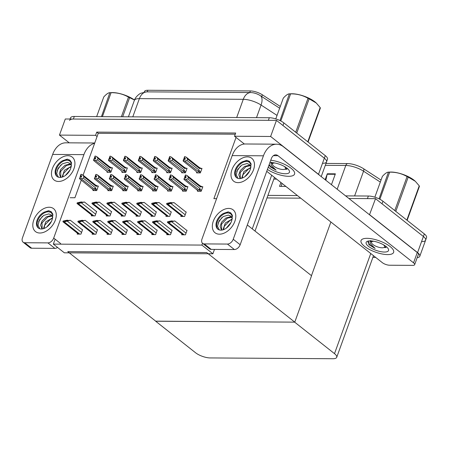 <?xml version="1.0" encoding="UTF-8"?>
<svg xmlns="http://www.w3.org/2000/svg" width="449" height="449" viewBox="0 0 449 449"><rect width="100%" height="100%" fill="white"/><g stroke="black" fill="none" stroke-linecap="round" stroke-linejoin="round"><path stroke-width="0.67" d="M216.598 198.671L213.881 198.654L236.045 137.439L234.524 136.243L235.691 133.022L96.731 132.113L95.564 135.334L97.085 136.535L83.082 175.211M244.374 144.028L236.045 137.439M81.303 180.128L74.921 197.751L70.128 197.717M69.258 142.838L59.464 135.098L65.296 118.991L276.461 120.366L324.341 158.211A10.944 3.76 19.9 0 1 326.552 161.887A10.944 3.76 19.9 0 1 322.764 163.296M276.657 179.14L273.817 179.123M234.524 136.243L270.629 136.479L318.509 174.319A10.944 3.76 19.9 0 1 319.722 175.424M270.629 136.479L276.461 120.366M59.464 135.098L95.564 135.334M144.224 92.112L144.432 91.534A9.85 3.384 19.9 0 1 147.844 90.266L250.357 90.934A9.85 3.384 19.9 0 1 262.351 94.801L280.288 106.447M235.265 134.206L98.252 133.314L97.085 136.535M98.252 133.314L96.731 132.113M93.19 189.876L92.949 190.55L96.72 190.572L98.353 186.066L97.663 186.06M108.119 189.978L107.872 190.645L111.644 190.673L113.277 186.161L112.587 186.155M137.966 190.174L137.725 190.842L141.497 190.864L143.13 186.357L142.44 186.352M152.89 190.269L152.649 190.937L156.42 190.965L158.054 186.453L157.363 186.447M167.819 190.365L167.572 191.038L171.344 191.061L172.977 186.548L172.287 186.548M182.743 190.466L182.502 191.134L186.273 191.156L187.907 186.649L187.216 186.644M123.043 190.073L122.802 190.746L126.573 190.769L128.206 186.256L127.516 186.256M122.268 233.536L121.954 234.4L125.726 234.429L127.359 229.916L126.96 229.91M137.198 233.632L136.883 234.501L140.655 234.524L142.288 230.011L141.884 230.011M152.121 233.727L151.807 234.597L155.578 234.619L157.212 230.113L156.813 230.107M167.045 233.828L166.731 234.692L170.502 234.72L172.135 230.208L171.737 230.202M107.345 233.435L107.03 234.305L110.802 234.327L112.435 229.821L112.037 229.815M92.421 233.34L92.107 234.204L95.878 234.232L97.512 229.72L97.113 229.72M77.497 233.244L77.183 234.109L80.955 234.131L82.588 229.624L82.184 229.619M181.968 233.923L181.654 234.793L185.426 234.816L187.059 230.303L186.661 230.303M197.667 190.561L197.425 191.229L201.197 191.257L202.83 186.745L202.14 186.739M107.277 171.63L107.036 172.298L110.808 172.321L112.441 167.814L111.75 167.808M122.207 171.726L121.96 172.394L125.731 172.422L127.364 167.909L126.674 167.904M152.054 171.922L151.813 172.59L155.584 172.612L157.217 168.106L156.527 168.1M166.977 172.018L166.736 172.685L170.508 172.713L172.141 168.201L171.451 168.195M181.907 172.113L181.66 172.786L185.431 172.809L187.065 168.296L186.374 168.296M137.13 171.821L136.889 172.495L140.66 172.517L142.294 168.005L141.603 168.005M121.432 215.183L121.118 216.053L124.889 216.076L126.523 211.569L126.124 211.563M106.508 215.088L106.194 215.952L109.966 215.98L111.599 211.468L111.2 211.468M91.579 214.992L91.27 215.857L95.042 215.885L96.67 211.372L96.271 211.367M181.132 215.576L180.818 216.44L184.59 216.469L186.223 211.956L185.824 211.956M166.209 215.475L165.894 216.345L169.666 216.367L171.299 211.861L170.901 211.855M151.279 215.38L150.971 216.25L154.742 216.272L156.37 211.76L155.971 211.76M136.356 215.284L136.041 216.149L139.813 216.177L141.446 211.664L141.048 211.659M196.83 172.214L196.589 172.882L200.361 172.904L201.994 168.397L201.304 168.392M53.336 244.11L64.342 252.809L212.893 253.78L201.882 245.081L53.336 244.11L55.115 239.199M201.882 245.081L202.533 243.291M212.893 253.78L214.47 249.408M247.32 224.971L311.567 275.748L294.769 322.141L155.809 321.237L67.754 251.642L206.714 252.551L294.769 322.141M369.499 214.768L375.521 198.66L423.407 236.5A10.944 3.76 19.9 0 1 425.618 240.176A10.944 3.76 19.9 0 1 421.824 241.584M369.69 214.768L417.576 252.613A10.944 3.76 19.9 0 1 419.787 256.284A10.944 3.76 19.9 0 1 417.2 257.636M267.003 197.947L300.729 198.172L267.003 197.947M345.601 195.876L368.371 196.028L367.439 198.604L348.901 198.486L375.521 198.66M155.674 321.237L195.545 352.74A10.944 3.76 -160.1 0 0 210.126 357.932L332.922 358.734A10.944 3.76 -160.1 0 0 336.716 357.32A10.944 3.76 -160.1 0 0 334.505 353.649L294.634 322.141L155.708 321.153M311.46 275.664L330.885 222.002M375.718 257.434L372.878 257.412M70.106 119.019L70.521 117.874A10.944 3.76 19.9 0 1 74.315 116.465L269.31 117.739A10.944 3.76 19.9 0 1 283.891 122.925L282.96 125.507L324.341 158.211A10.944 3.76 19.9 0 1 326.552 161.887L321.22 176.609M69.589 120.455A10.944 3.76 19.9 0 1 73.378 119.041L268.379 120.315L269.31 117.739M279.654 108.203L260.774 95.929C257.457 93.779 254.033 92.651 250.508 92.545L146.599 91.865L140.868 93.235C139.936 93.403 135.306 96.81 134.324 100.509L128.42 116.819M283.891 122.925L325.278 155.635A10.944 3.76 19.9 0 1 327.484 159.305L326.552 161.887M368.371 196.028A10.944 3.76 19.9 0 1 382.952 201.219L382.02 203.795L423.407 236.5A10.944 3.76 19.9 0 1 425.618 240.176L419.787 256.284M325.991 163.43L347.582 163.576A13.133 4.512 19.9 0 1 363.583 168.729L381.044 180.071M382.952 201.219L424.339 233.923A10.944 3.76 19.9 0 1 426.55 237.594L425.618 240.176M267.935 195.371L297.434 195.562M325.149 179.718L327.304 173.774L335.386 173.83L331.452 184.696M285.867 186.425L279.531 186.38L280.928 182.518M281.293 186.391L281.972 183.344M325.828 180.251L327.164 174.246A2.919 1.97 -89.6 0 1 327.304 173.774M186.997 160.523L184.876 161.056L183.181 160.484L183.647 159.193L184.921 159.603L185.386 158.317L184.337 157.908L184.803 156.617L186.273 157.189L187.53 159.041L186.997 160.523L199.12 170.109L199.367 171.007L198.531 171.597L200.187 172.904M184.337 157.908L184.803 156.617M201.837 168.818L199.227 167.426L186.273 157.189M201.264 168.364L199.653 168.628L187.53 159.041M195.921 171.136L183.153 161.045L183.181 160.484M184.876 161.056L198.531 171.597M185.229 158.744L184.112 157.908L184.724 156.684M185.1 159.103L184.09 158.306L183.77 159.193M199.653 168.628A2.481 1.622 -51.7 0 0 199.227 167.426M183.4 160.484L183.871 159.193M199.12 170.109A2.481 1.622 128.3 0 1 197.824 171.293M184.112 157.908L184.09 158.306M185.257 158.677L184.281 157.908M184.64 156.617L184.169 157.908M185.476 174.964L184.954 176.255L185.56 175.031M186.071 177.091L185.01 176.255M184.707 177.546L184.017 178.831L184.707 177.546L185.757 177.956L186.223 176.665L185.117 176.255L185.583 174.964L187.11 175.542L188.367 177.394L187.834 178.87L199.957 188.457A2.481 1.622 128.3 0 1 198.666 189.641L201.023 191.257M185.173 176.255L185.639 174.964M185.117 176.255L186.094 177.024M184.954 176.255L184.612 177.546M185.937 177.45L184.932 176.659M198.654 191.24L196.757 189.489M196.999 189.933L183.989 179.398L184.017 178.831M199.957 188.457L200.203 189.355L199.367 189.944M187.834 178.87L185.712 179.409L198.666 189.641M184.242 178.831L185.712 179.409M187.11 175.542L200.063 185.779A2.481 1.622 128.3 0 1 200.495 186.975L188.367 177.394M200.063 185.779L202.101 186.711L200.495 186.975M202.101 186.711L202.679 187.166M172.068 160.428L169.952 160.961L168.257 160.383L168.723 159.098L169.991 159.507L170.463 158.216L169.408 157.807L169.879 156.521L171.35 157.094L172.607 158.946L172.068 160.428L184.197 170.008L184.444 170.912L183.607 171.501L185.263 172.809M169.408 157.807L169.879 156.521M186.913 168.717L184.303 167.331L171.35 157.094M186.335 168.263L184.73 168.527L172.607 158.946M181.244 171.569L168.223 160.95L168.257 160.383M169.952 160.961L183.607 171.501M170.306 158.643L169.189 157.807L169.795 156.583M170.177 159.008L169.166 158.211L168.846 159.098M184.73 168.527A2.481 1.622 -51.7 0 0 184.303 167.331M168.476 160.388L168.942 159.098M184.197 170.008A2.481 1.622 128.3 0 1 182.9 171.198M169.189 157.807L169.166 158.211M170.328 158.581L169.352 157.807M169.711 156.521L169.245 157.807M157.144 160.327L155.023 160.865L153.334 160.287L153.799 158.997L155.068 159.412L155.534 158.121L154.484 157.711L154.95 156.42L156.426 156.998L157.683 158.851L157.144 160.327L169.267 169.913L169.514 170.811L168.678 171.4L170.334 172.713M154.484 157.711L154.95 156.42M171.989 168.622L169.374 167.23L156.426 156.998M171.411 168.167L169.806 168.431L157.683 158.851M166.068 170.946L153.3 160.854L153.334 160.287M155.023 160.865L168.678 171.4M155.382 158.548L154.265 157.711L154.871 156.488M155.247 158.907L154.243 158.115L153.923 159.002M169.806 168.431A2.481 1.622 -51.7 0 0 169.374 167.23M153.552 160.287L154.018 159.002M169.267 169.913A2.481 1.622 128.3 0 1 167.977 171.097M154.265 157.711L154.243 158.115M155.405 158.48L154.428 157.711M154.787 156.42L154.321 157.711M142.221 160.231L140.099 160.764L138.404 160.192L138.87 158.901L140.144 159.311L140.61 158.026L139.56 157.616L140.026 156.325L141.497 156.897L142.754 158.75L142.221 160.231L154.344 169.812L154.591 170.715L153.754 171.305L155.41 172.612M139.56 157.616L140.026 156.325M157.066 168.527L154.45 167.135L141.497 156.897M156.488 168.066L154.883 168.336L142.754 158.75M151.145 170.844L138.376 160.753L138.404 160.192M140.099 160.764L153.754 171.305M140.458 158.452L139.342 157.61L139.948 156.392M140.324 158.811L139.319 158.014L138.994 158.901M154.883 168.336A2.481 1.622 -51.7 0 0 154.45 167.135M138.629 160.192L139.095 158.901M154.344 169.812A2.481 1.622 128.3 0 1 153.053 171.002M139.342 157.61L139.319 158.014M140.481 158.385L139.504 157.616M139.863 156.325L139.398 157.61M170.553 174.869L170.025 176.154L170.637 174.936M171.142 176.996L170.081 176.16M169.784 177.445L169.318 178.736L169.784 177.445L170.833 177.855L171.299 176.569L170.193 176.16L170.659 174.869L172.186 175.441L173.443 177.293L172.91 178.775L185.033 188.356A2.481 1.622 128.3 0 1 183.736 189.545L186.099 191.156M170.25 176.16L170.715 174.869M170.193 176.16L171.17 176.928M170.025 176.154L169.683 177.445M171.013 177.355L170.003 176.558M183.731 191.139L181.834 189.388M182.075 189.832L169.065 179.297L169.093 178.736M185.033 188.356L185.28 189.259L184.444 189.848M172.91 178.775L170.788 179.308L183.736 189.545M169.318 178.736L170.788 179.308M172.186 175.441L185.14 185.678A2.481 1.622 128.3 0 1 185.572 186.879L173.443 177.293M185.14 185.678L187.177 186.616L185.572 186.879M187.177 186.616L187.749 187.07M155.623 174.773L155.101 176.059L155.708 174.835M156.218 176.895L155.158 176.059M154.854 177.349L154.389 178.64L154.854 177.349L155.904 177.759L156.375 176.468L155.264 176.059L155.736 174.773L157.262 175.346L158.519 177.198L157.981 178.68L170.109 188.26A2.481 1.622 128.3 0 1 168.813 189.45L171.176 191.061M155.326 176.059L155.792 174.773M155.264 176.059L156.241 176.833M155.101 176.059L154.759 177.349M156.089 177.26L155.079 176.463M168.802 191.044L167.157 189.82M167.146 189.736L154.136 179.202L154.17 178.635M170.109 188.26L170.356 189.158L169.52 189.753M157.981 178.68L155.865 179.213L168.813 189.45M154.389 178.64L155.865 179.213M157.262 175.346L170.216 185.583A2.481 1.622 128.3 0 1 170.642 186.778L158.519 177.198M170.216 185.583L172.248 186.515L170.642 186.778M172.248 186.515L172.826 186.969M140.7 174.672L140.178 175.963L140.784 174.74M141.295 176.799L140.234 175.963M139.931 177.254L139.246 178.539L139.931 177.254L140.98 177.664L141.446 176.373L140.341 175.963L140.806 174.672L142.339 175.25L143.596 177.102L143.057 178.579L155.18 188.165A2.481 1.622 128.3 0 1 153.889 189.349L156.252 190.965M140.397 175.963L140.863 174.672M140.341 175.963L141.317 176.732M140.178 175.963L139.835 177.248M141.166 177.159L140.155 176.362M153.878 190.948L151.981 189.197M152.222 189.641L139.212 179.106L139.246 178.539M155.18 188.165L155.427 189.063L154.591 189.652M143.057 178.579L140.935 179.117L153.889 189.349M139.465 178.539L140.935 179.117M142.339 175.25L155.287 185.482A2.481 1.622 128.3 0 1 155.719 186.683L143.596 177.102M155.287 185.482L157.324 186.419L155.719 186.683M157.324 186.419L157.902 186.874M125.776 174.577L125.254 175.862L125.86 174.644M126.371 176.704L125.31 175.862M125.007 177.153L124.541 178.444L125.007 177.153L126.057 177.563L126.523 176.277L125.417 175.868L125.883 174.577L127.409 175.149L128.667 177.001L128.133 178.483L140.256 188.064A2.481 1.622 128.3 0 1 138.965 189.254L141.323 190.864M125.473 175.868L125.939 174.577M125.417 175.868L126.394 176.637M125.254 175.862L124.906 177.153M126.236 177.063L125.232 176.266M138.954 190.847L137.057 189.096M137.299 189.54L124.289 179.005L124.317 178.444M140.256 188.064L140.503 188.967L139.667 189.557M128.133 178.483L126.012 179.016L138.965 189.254M124.541 178.444L126.012 179.016M127.409 175.149L140.363 185.386A2.481 1.622 128.3 0 1 140.795 186.588L128.667 177.001M140.363 185.386L142.4 186.318L140.795 186.588M142.4 186.318L142.978 186.778M173.982 202.594L168.397 203.285L171.557 202.578L170.48 202.572L166.781 203.391L168.729 203.408L168.493 204.059L173.982 202.594L186.133 212.197M182.243 216.452L166.545 204.048A1.824 1.19 -51.7 0 0 167.062 204.2L167.87 204.205A1.824 1.19 -51.7 0 0 168.493 204.059M168.397 203.285L168.998 203.251M166.781 203.391L166.545 204.048M168.729 203.408L171.002 203.139M174.818 220.942L169.234 221.632L172.394 220.93L171.316 220.919L167.623 221.744L169.57 221.755L169.329 222.407L174.818 220.942L186.975 230.55M183.08 234.799L167.382 222.395A1.824 1.19 -51.7 0 0 167.898 222.552L168.706 222.558A1.824 1.19 -51.7 0 0 169.329 222.407M169.234 221.632L169.834 221.598M167.623 221.744L167.382 222.395M169.57 221.755L171.838 221.486M39.871 233.02A14.593 9.536 128.3 0 1 33.759 220.061A14.593 9.536 128.3 0 1 49.205 207.242A14.593 9.536 128.3 0 1 55.564 219.46A14.593 9.536 128.3 0 1 46.432 231.011A14.593 9.536 128.3 0 1 39.871 233.02A14.593 9.536 128.3 0 1 35.488 231.583A14.593 9.536 128.3 0 1 35.145 217.052A14.593 9.536 128.3 0 1 49.205 207.242A14.593 9.536 128.3 0 1 53.588 208.678A14.593 9.536 128.3 0 1 53.925 223.209A14.593 9.536 128.3 0 1 39.871 233.02M58.533 181.469A14.593 9.536 128.3 0 1 52.421 168.51A14.593 9.536 128.3 0 1 67.861 155.691A14.593 9.536 128.3 0 1 74.225 167.909A14.593 9.536 128.3 0 1 65.094 179.465A14.593 9.536 128.3 0 1 58.533 181.469A14.593 9.536 128.3 0 1 54.149 180.032A14.593 9.536 128.3 0 1 53.807 165.501A14.593 9.536 128.3 0 1 67.861 155.691A14.593 9.536 128.3 0 1 72.25 157.128A14.593 9.536 128.3 0 1 72.586 171.658A14.593 9.536 128.3 0 1 58.533 181.469M94.632 143.298A21.894 14.766 90.4 0 0 83.907 154.636L52.656 154.434L22.45 237.88A5.472 3.575 -51.7 0 0 23.095 242.196A5.472 3.575 -51.7 0 0 24.74 242.735L31.677 248.218A5.472 3.575 128.3 0 1 30.032 247.68L23.095 242.196M57.562 247.455A5.472 3.575 128.3 0 1 54.845 248.37L47.908 242.887L24.74 242.735M47.908 242.887A5.472 3.575 -51.7 0 0 53.7 238.082L60.632 243.56M83.907 154.636L53.7 238.082M54.845 248.37L31.677 248.218M52.656 154.434A21.894 14.766 -89.6 0 1 65.801 142.816L94.739 143.001M219.404 234.187A14.593 9.536 128.3 0 1 213.292 221.234A14.593 9.536 128.3 0 1 228.732 208.415A14.593 9.536 128.3 0 1 235.096 220.633A14.593 9.536 128.3 0 1 225.965 232.184A14.593 9.536 128.3 0 1 219.404 234.187A14.593 9.536 128.3 0 1 215.02 232.75A14.593 9.536 128.3 0 1 214.678 218.225A14.593 9.536 128.3 0 1 228.732 208.415A14.593 9.536 128.3 0 1 233.121 209.851A14.593 9.536 128.3 0 1 233.458 224.382A14.593 9.536 128.3 0 1 219.404 234.187M238.065 182.642A14.593 9.536 128.3 0 1 231.953 169.683A14.593 9.536 128.3 0 1 247.393 156.864A14.593 9.536 128.3 0 1 253.758 169.082A14.593 9.536 128.3 0 1 244.626 180.633A14.593 9.536 128.3 0 1 238.065 182.642A14.593 9.536 128.3 0 1 233.682 181.205A14.593 9.536 128.3 0 1 233.34 166.674A14.593 9.536 128.3 0 1 247.393 156.864A14.593 9.536 128.3 0 1 251.777 158.301A14.593 9.536 128.3 0 1 252.119 172.831A14.593 9.536 128.3 0 1 238.065 182.642M390.13 246.546A17.331 5.955 -160.1 0 0 372.85 239.008A17.331 5.955 -160.1 0 0 361.041 240.563A17.331 5.955 -160.1 0 0 364.537 246.383A17.331 5.955 -160.1 0 0 381.824 253.921A17.331 5.955 -160.1 0 0 393.633 252.36A17.331 5.955 -160.1 0 0 390.13 246.546A17.331 5.955 19.9 0 1 393.633 252.36A17.331 5.955 19.9 0 1 381.824 253.921A17.331 5.955 19.9 0 1 364.537 246.383A17.331 5.955 19.9 0 1 361.041 240.563A17.331 5.955 19.9 0 1 372.85 239.008A17.331 5.955 19.9 0 1 390.13 246.546M291.07 168.257A17.331 5.955 -160.1 0 0 270.758 160.22A17.331 5.955 19.9 0 1 291.07 168.257A17.331 5.955 19.9 0 1 294.566 174.072A17.331 5.955 -160.1 0 0 291.07 168.257M414.651 264.669A5.472 1.88 -160.1 0 0 413.546 262.833L417.278 252.523A5.472 1.88 19.9 0 1 418.384 254.358L414.651 264.669A5.472 1.88 -160.1 0 1 412.754 265.376L389.586 265.224A5.472 1.88 -160.1 0 1 382.295 262.631L266.745 171.31M417.278 252.523L283.437 146.75A21.894 14.766 90.4 0 0 276.584 144.191A21.894 14.766 90.4 0 0 263.44 155.809L233.233 239.255L240.164 244.733L271.308 158.71A7.296 4.922 -89.6 0 1 275.686 154.838A7.296 4.922 -89.6 0 1 277.97 155.691L413.546 262.833M263.44 155.809L232.189 155.601L201.983 239.048A5.472 3.575 -51.7 0 0 202.628 243.369A5.472 3.575 -51.7 0 0 204.273 243.908L211.21 249.386A5.472 3.575 128.3 0 1 209.565 248.847L202.628 243.369M240.164 244.733A5.472 3.575 128.3 0 1 234.378 249.537L227.441 244.06L204.273 243.908M227.441 244.06A5.472 3.575 -51.7 0 0 233.233 239.255M234.378 249.537L211.21 249.386M267.408 169.475A17.331 5.955 -160.1 0 0 284.088 175.879A17.331 5.955 -160.1 0 0 294.566 174.072A17.331 5.955 19.9 0 1 284.088 175.879A17.331 5.955 19.9 0 1 267.408 169.475M232.189 155.601A21.894 14.766 -89.6 0 1 245.334 143.983L276.584 144.191M159.058 202.499L153.474 203.184L156.634 202.482L155.556 202.477L151.857 203.296L153.805 203.307L153.569 203.964L159.058 202.499L171.209 212.102M167.314 216.356L151.622 203.947A1.824 1.19 -51.7 0 0 152.138 204.104L152.946 204.11A1.824 1.19 -51.7 0 0 153.569 203.964M153.474 203.184L154.069 203.15M151.857 203.296L151.622 203.947M153.805 203.307L156.072 203.043M144.135 202.398L138.545 203.088L141.71 202.387L140.632 202.376L136.934 203.201L138.881 203.212L138.646 203.863L144.135 202.398L156.286 212.007M152.391 216.255L136.698 203.852A1.824 1.19 -51.7 0 0 137.209 204.009L138.017 204.014A1.824 1.19 -51.7 0 0 138.646 203.863M138.545 203.088L139.145 203.055M136.934 203.201L136.698 203.852M138.881 203.212L141.149 202.942M129.205 202.303L123.621 202.993L126.781 202.286L125.703 202.28L122.01 203.1L123.952 203.111L123.716 203.767L129.205 202.303L141.362 211.906M137.467 216.16L121.769 203.756A1.824 1.19 -51.7 0 0 122.285 203.908L123.093 203.913A1.824 1.19 -51.7 0 0 123.716 203.767M123.621 202.993L124.221 202.954M122.01 203.1L121.769 203.756M123.952 203.111L126.225 202.847M159.895 220.846L154.31 221.537L157.47 220.829L156.392 220.824L152.694 221.643L154.641 221.66L154.405 222.311L159.895 220.846L172.046 230.449M168.156 234.704L152.458 222.3A1.824 1.19 -51.7 0 0 152.974 222.451L153.782 222.457A1.824 1.19 -51.7 0 0 154.405 222.311M154.31 221.537L154.911 221.497M152.694 221.643L152.458 222.3M154.641 221.66L156.914 221.391M144.971 220.751L139.386 221.436L142.546 220.734L141.469 220.728L137.77 221.548L139.718 221.559L139.482 222.216L144.971 220.751L157.122 230.354M153.227 234.608L137.534 222.199A1.824 1.19 -51.7 0 0 138.051 222.356L138.859 222.362A1.824 1.19 -51.7 0 0 139.482 222.216M139.386 221.436L139.981 221.402M137.77 221.548L137.534 222.199M139.718 221.559L141.985 221.295M130.047 220.65L124.457 221.34L127.623 220.639L126.545 220.627L122.846 221.452L124.794 221.464L124.558 222.115L130.047 220.65L142.198 230.258M138.303 234.507L122.611 222.103A1.824 1.19 -51.7 0 0 123.121 222.261L123.93 222.261A1.824 1.19 -51.7 0 0 124.558 222.115M124.457 221.34L125.058 221.306M122.846 221.452L122.611 222.103M124.794 221.464L127.061 221.194M115.118 220.554L109.534 221.245L112.693 220.538L111.616 220.532L107.923 221.351L109.87 221.363L109.629 222.019L115.118 220.554L127.275 230.157M123.38 234.412L107.681 222.008A1.824 1.19 -51.7 0 0 108.198 222.16L109.006 222.165A1.824 1.19 -51.7 0 0 109.629 222.019M109.534 221.245L110.134 221.205M107.923 221.351L107.681 222.008M109.87 221.363L112.138 221.099M71.082 164.817L70.095 164.665L66.463 165.44L60.677 171.361L60.851 177.198M70.863 164.418L69.404 164.121L65.004 165.299L60.733 169.419L59.268 173.578L60.486 176.951L61.148 177.344M71.127 166.966L69.219 167.612L63.432 173.538L62.697 176.928M71.312 166.304L64.426 170.294L62.091 177.131M68.871 171.933L67.109 174.027M70.061 169.913L65.352 175.508M57.315 176.693A10.035 6.555 128.3 0 1 57.551 166.708A10.035 6.555 128.3 0 1 67.053 160.231A10.035 6.555 128.3 0 1 69.954 161.135M58.477 177.226L56.653 173.623L58.101 168.353L62.344 163.851L67.485 162.353L69.971 163.419A8.25 5.388 128.3 0 1 70.022 163.458A8.25 5.388 128.3 0 1 71.419 165.827M71.621 163.666L69.836 161.034L66.615 159.883L62.714 160.652L67.328 159.126L69.864 160.141L71.52 162.605L70.97 167.432A10.035 6.555 128.3 0 1 59.992 177.439A10.035 6.555 128.3 0 1 56.978 176.451A10.035 6.555 128.3 0 1 55.794 168.521A10.035 6.555 128.3 0 1 62.714 160.652M61.025 164.839L57.214 170.289M69.949 160.203L67.328 159.126M52.421 216.362L51.433 216.21L47.807 216.985L42.015 222.912L42.189 228.749M52.207 215.963L50.743 215.672L46.342 216.845L42.071 220.97L40.606 225.129L41.824 228.502L42.487 228.895M52.466 218.517L50.557 219.163L44.771 225.089L44.036 228.479M52.651 217.849L45.764 221.845L43.43 228.681M50.209 223.484L48.447 225.578M51.399 221.464L46.69 227.054M38.653 228.244A10.035 6.555 128.3 0 1 38.889 218.259A10.035 6.555 128.3 0 1 48.397 211.782A10.035 6.555 128.3 0 1 51.293 212.686M39.815 228.771L37.991 225.174L39.445 219.903L43.682 215.402L48.823 213.904L51.309 214.97A8.25 5.388 128.3 0 1 51.36 215.009A8.25 5.388 128.3 0 1 52.758 217.378M52.96 215.217L51.175 212.585L47.953 211.434L44.053 212.203L48.666 210.676L51.208 211.692L52.859 214.156L52.309 218.983A10.035 6.555 128.3 0 1 41.33 228.99A10.035 6.555 128.3 0 1 38.317 228.002A10.035 6.555 128.3 0 1 37.132 220.066A10.035 6.555 128.3 0 1 44.053 212.203M42.363 216.384L38.552 221.84M51.287 211.754L48.666 210.676M250.615 165.984L249.627 165.833L245.996 166.607L240.209 172.534L240.383 178.371M250.396 165.586L248.937 165.294L244.537 166.467L240.266 170.592L238.801 174.751L240.019 178.124L240.681 178.517M250.654 168.139L248.752 168.785L242.96 174.712L242.23 178.101M250.845 167.471L243.959 171.467L241.624 178.304M248.404 173.106L246.636 175.2M249.593 171.086L244.885 176.676M236.848 177.866A10.035 6.555 128.3 0 1 237.083 167.881A10.035 6.555 128.3 0 1 246.585 161.404A10.035 6.555 128.3 0 1 249.487 162.308M238.009 178.393L236.185 174.796L237.633 169.526L241.876 165.024L247.017 163.526L249.504 164.592A8.25 5.388 128.3 0 1 249.554 164.631A8.25 5.388 128.3 0 1 250.952 167M251.154 164.839L249.363 162.207L246.142 161.056L242.247 161.825L246.86 160.299L249.397 161.314L251.053 163.778L250.503 168.605A10.035 6.555 128.3 0 1 239.525 178.612A10.035 6.555 128.3 0 1 236.511 177.624A10.035 6.555 128.3 0 1 235.327 169.688A10.035 6.555 128.3 0 1 242.247 161.825M240.557 166.007L236.746 171.462M249.481 161.376L246.86 160.299M231.953 217.535L230.966 217.383L227.334 218.158L221.548 224.085L221.722 229.916M231.735 217.136L230.275 216.839L225.875 218.018L221.604 222.143L220.139 226.302L221.357 229.675L222.019 230.068M231.998 219.69L230.09 220.336L224.304 226.257L223.568 229.652M232.184 219.022L225.297 223.013L222.962 229.854M229.742 224.657L227.98 226.751M230.932 222.637L226.223 228.227M218.186 229.417A10.035 6.555 128.3 0 1 218.422 219.432A10.035 6.555 128.3 0 1 227.924 212.955A10.035 6.555 128.3 0 1 230.825 213.859M219.348 229.944L217.524 226.341L218.972 221.076L223.215 216.57L228.356 215.077L230.842 216.143A8.25 5.388 128.3 0 1 230.893 216.182A8.25 5.388 128.3 0 1 232.29 218.551M232.492 216.384L230.707 213.758L227.48 212.607L223.585 213.376L228.199 211.844L230.735 212.865L232.391 215.329L231.841 220.156A10.035 6.555 128.3 0 1 220.863 230.163A10.035 6.555 128.3 0 1 217.849 229.175A10.035 6.555 128.3 0 1 216.665 221.239A10.035 6.555 128.3 0 1 223.585 213.376M221.896 217.557L218.085 223.013M230.82 212.927L228.199 211.844M271.667 162.196C270.803 163.301 270.876 164.609 271.886 166.124L276.084 170.143L270.696 167.118L268.996 165.097M269.877 162.656A11.899 4.086 19.9 0 1 287.057 168.229A11.899 4.086 19.9 0 1 289.195 170.536A11.899 4.086 19.9 0 1 283.319 173.617A11.899 4.086 19.9 0 1 269.49 168.117A11.899 4.086 19.9 0 1 268.289 167.039M287.613 168.695L285.856 169.374M271.628 162.6A8.25 2.834 -160.1 0 0 271.931 163.425M286.17 168.712L287.556 168.773M269.159 164.637L270.848 166.697L276.084 170.143M285.143 169.116L286.597 169.273M370.728 240.484C369.869 241.59 369.942 242.898 370.953 244.413L375.151 248.432L368.904 244.66L368.477 241.023M368.55 246.406A11.899 4.086 19.9 0 1 367.434 241.287A11.899 4.086 19.9 0 1 386.123 246.523A11.899 4.086 19.9 0 1 388.256 248.825A11.899 4.086 19.9 0 1 382.385 251.911A11.899 4.086 19.9 0 1 368.55 246.406M386.679 246.984L384.916 247.663M370.694 240.888A8.25 2.834 -160.1 0 0 370.997 241.714M385.236 247.006L386.617 247.068M367.866 241.944L369.909 244.986L375.151 248.432M384.209 247.405L385.663 247.562M101.452 116.639L109.842 92.69L111.565 92.606A17.146 5.893 19.9 0 1 112.581 92.584A17.146 5.893 19.9 0 1 134.509 100.026M96.653 116.611L103.764 96.967C106.458 93.976 108.579 92.55 110.123 92.69A19.705 6.769 19.9 0 1 110.594 92.685A19.705 6.769 19.9 0 1 111.077 92.696L102.406 116.65M121.359 116.774L128.47 97.13C123.262 94.099 117.464 92.617 111.077 92.696M128.47 97.13A19.705 6.769 19.9 0 1 129.609 97.657L122.689 116.779M134.498 100.054L129.609 97.657M279.991 120.557L289.369 93.863L291.098 93.774A17.146 5.893 19.9 0 1 292.114 93.757A17.146 5.893 19.9 0 1 316.04 102.804A17.146 5.893 19.9 0 1 316.152 102.911M275.781 118.895L283.297 98.14C285.991 95.149 288.106 93.723 289.656 93.863A19.705 6.769 19.9 0 1 290.127 93.858A19.705 6.769 19.9 0 1 290.61 93.869L280.799 120.966M295.706 132.264L308.003 98.303C302.794 95.272 296.997 93.79 290.61 93.869M308.003 98.303A19.705 6.769 19.9 0 1 309.142 98.831L296.744 133.084M307.773 141.8L320.171 107.547L316.253 103.001L309.142 98.831M320.171 107.547A19.705 6.769 19.9 0 1 320.361 108.069L308.065 142.03M284.262 166.399A6.948 2.391 19.9 0 1 284.756 169.267A6.948 2.391 19.9 0 1 283.1 169.503A6.948 2.391 19.9 0 1 272.594 164.862A6.948 2.391 19.9 0 1 274.805 162.981M272.594 164.862L272.032 162.617M379.057 198.845L388.436 172.152L390.164 172.068A17.146 5.893 19.9 0 1 391.18 172.046A17.146 5.893 19.9 0 1 415.106 181.099A17.146 5.893 19.9 0 1 415.213 181.2M374.848 197.184L382.357 176.429C385.051 173.437 387.173 172.012 388.722 172.152A19.705 6.769 19.9 0 1 389.193 172.147A19.705 6.769 19.9 0 1 389.676 172.158L379.865 199.255M394.772 210.553L407.063 176.592C401.855 173.561 396.057 172.079 389.676 172.158M407.063 176.592A19.705 6.769 19.9 0 1 408.208 177.119L395.805 211.372M406.839 220.089L419.237 185.835L415.319 181.289L408.208 177.119M419.237 185.835A19.705 6.769 19.9 0 1 419.422 186.357L407.131 220.324M383.323 244.688A6.948 2.391 19.9 0 1 383.822 247.556A6.948 2.391 19.9 0 1 382.166 247.792A6.948 2.391 19.9 0 1 371.654 243.15A6.948 2.391 19.9 0 1 373.871 241.27M371.654 243.15L371.093 240.911M114.282 202.207L108.697 202.892L111.857 202.19L110.78 202.185L107.081 203.004L109.028 203.015L108.793 203.672L114.282 202.207L126.433 211.81M122.543 216.064L106.845 203.655A1.824 1.19 -51.7 0 0 107.362 203.812L108.17 203.818A1.824 1.19 -51.7 0 0 108.793 203.672M108.697 202.892L109.298 202.858M107.081 203.004L106.845 203.655M109.028 203.015L111.301 202.752M99.358 202.106L93.774 202.796L96.933 202.095L95.856 202.084L92.157 202.909L94.105 202.92L93.869 203.571L99.358 202.106L111.509 211.715M107.614 215.963L91.922 203.56A1.824 1.19 -51.7 0 0 92.438 203.717L93.246 203.717A1.824 1.19 -51.7 0 0 93.869 203.571M93.774 202.796L94.369 202.763M92.157 202.909L91.922 203.56M94.105 202.92L96.372 202.651M84.434 202.011L78.844 202.695L82.01 201.994L80.932 201.988L77.234 202.808L79.181 202.819L78.945 203.476L84.434 202.011L96.586 211.614M92.69 215.868L76.998 203.464A1.824 1.19 -51.7 0 0 77.509 203.616L78.317 203.622A1.824 1.19 -51.7 0 0 78.945 203.476M78.844 202.695L79.445 202.662M77.234 202.808L76.998 203.464M79.181 202.819L81.449 202.555M127.297 160.136L125.176 160.669L123.481 160.091L123.946 158.806L125.22 159.215L125.686 157.925L124.637 157.515L125.103 156.23L126.573 156.802L127.83 158.654L127.297 160.136L139.42 169.716L139.667 170.614L138.831 171.209L140.486 172.517M124.637 157.515L125.103 156.23M142.137 168.426L139.527 167.039L126.573 156.802M141.564 167.971L139.953 168.235L127.83 158.654M136.221 170.749L123.453 160.658L123.481 160.091M125.176 160.669L138.831 171.209M125.529 158.351L124.412 157.515L125.024 156.291M125.4 158.716L124.39 157.919L124.07 158.806M139.953 168.235A2.481 1.622 -51.7 0 0 139.527 167.039M123.7 160.097L124.171 158.806M139.42 169.716A2.481 1.622 128.3 0 1 138.124 170.906M124.412 157.515L124.39 157.919M125.557 158.289L124.581 157.515M124.94 156.23L124.468 157.515M112.368 160.035L110.252 160.574L108.557 159.996L109.023 158.705L110.291 159.12L110.763 157.829L109.708 157.419L110.179 156.129L111.649 156.707L112.907 158.559L112.368 160.035L124.496 169.621L124.743 170.519L123.907 171.108L125.563 172.416M109.708 157.419L110.179 156.129M127.213 168.33L124.603 166.938L111.649 156.707M126.635 167.875L125.03 168.139L112.907 158.559M121.297 170.654L108.523 160.562L108.557 159.996M110.252 160.574L123.907 171.108M110.606 158.256L109.489 157.419L110.095 156.196M110.476 158.615L109.466 157.818L109.146 158.705M125.03 168.139A2.481 1.622 -51.7 0 0 124.603 166.938M108.776 159.996L109.242 158.71M124.496 169.621A2.481 1.622 128.3 0 1 123.2 170.805M109.489 157.419L109.466 157.818M110.628 158.188L109.651 157.419M110.011 156.129L109.545 157.419M97.444 159.939L95.323 160.473L93.633 159.9L94.099 158.609L95.368 159.019L95.833 157.734L94.784 157.324L95.25 156.033L96.726 156.606L97.983 158.458L97.444 159.939L109.567 169.52L109.814 170.424L108.978 171.013L110.634 172.321M94.784 157.324L95.25 156.033M112.289 168.235L109.674 166.843L96.726 156.606M111.711 167.774L110.106 168.044L97.983 158.458M106.621 171.08L93.6 160.461L93.633 159.9M95.323 160.473L108.978 171.013M95.682 158.16L94.565 157.318L95.171 156.1M95.547 158.519L94.543 157.722L94.223 158.609M110.106 168.044A2.481 1.622 -51.7 0 0 109.674 166.843M93.852 159.9L94.318 158.609M109.567 169.52A2.481 1.622 128.3 0 1 108.276 170.71M94.565 157.318L94.543 157.722M95.704 158.093L94.728 157.324M95.087 156.033L94.621 157.318M100.194 220.459L94.61 221.144L97.77 220.442L96.692 220.437L92.994 221.256L94.941 221.267L94.705 221.924L100.194 220.459L112.345 230.062M108.456 234.311L92.758 221.907A1.824 1.19 -51.7 0 0 93.274 222.064L94.082 222.07A1.824 1.19 -51.7 0 0 94.705 221.924M94.61 221.144L95.21 221.11M92.994 221.256L92.758 221.907M94.941 221.267L97.214 221.003M85.271 220.358L79.686 221.048L82.846 220.347L81.769 220.336L78.07 221.155L80.017 221.172L79.782 221.823L85.271 220.358L97.422 229.961M93.527 234.215L77.834 221.812A1.824 1.19 -51.7 0 0 78.35 221.963L79.159 221.969A1.824 1.19 -51.7 0 0 79.782 221.823M79.686 221.048L80.281 221.015M78.07 221.155L77.834 221.812M80.017 221.172L82.285 220.902M70.347 220.263L64.757 220.947L67.922 220.246L66.845 220.24L63.146 221.06L65.094 221.071L64.858 221.727L70.347 220.263L82.498 229.866M78.603 234.12L62.911 221.716A1.824 1.19 -51.7 0 0 63.421 221.868L64.229 221.873A1.824 1.19 -51.7 0 0 64.858 221.727M64.757 220.947L65.358 220.914M63.146 221.06L62.911 221.716M65.094 221.071L67.361 220.807M110.852 174.476L110.325 175.767L110.937 174.543M111.442 176.603L110.381 175.767M110.084 177.058L109.393 178.343L110.084 177.058L111.133 177.467L111.599 176.176L110.493 175.767L110.959 174.481L112.486 175.054L113.743 176.906L113.21 178.388L125.333 187.968A2.481 1.622 128.3 0 1 124.036 189.158L126.399 190.769M110.549 175.767L111.015 174.481M110.493 175.767L111.47 176.541M110.325 175.767L109.983 177.058M111.313 176.968L110.302 176.171M124.031 190.752L122.134 189.001M122.375 189.444L109.365 178.91L109.393 178.343M125.333 187.968L125.58 188.866L124.743 189.461M113.21 178.388L111.088 178.921L124.036 189.158M109.618 178.348L111.088 178.921M112.486 175.054L125.439 185.291A2.481 1.622 128.3 0 1 125.866 186.487L113.743 176.906M125.439 185.291L127.477 186.223L125.866 186.487M127.477 186.223L128.049 186.677M95.923 174.38L95.401 175.671L96.007 174.448M96.518 176.508L95.457 175.671M95.154 176.962L94.47 178.247L95.154 176.962L96.204 177.372L96.675 176.081L95.564 175.671L96.035 174.38L97.562 174.958L98.819 176.811L98.28 178.287L110.409 187.873A2.481 1.622 128.3 0 1 109.113 189.057L111.475 190.668M95.62 175.671L96.092 174.38M95.564 175.671L96.541 176.44M95.401 175.671L95.059 176.957M96.389 176.867L95.379 176.07M109.101 190.657L107.21 188.906M107.446 189.349L94.436 178.809L94.47 178.247M110.409 187.873L110.656 188.771L109.82 189.36M98.28 178.287L96.165 178.82L109.113 189.057M94.688 178.247L96.165 178.82M97.562 174.958L110.516 185.19A2.481 1.622 128.3 0 1 110.942 186.391L98.819 176.811M110.516 185.19L112.547 186.127L110.942 186.391M112.547 186.127L113.126 186.582M81 174.285L80.478 175.57L81.084 174.352M81.595 176.412L80.534 175.57M80.231 176.861L79.765 178.152L80.231 176.861L81.28 177.271L81.746 175.986L80.64 175.57L81.106 174.285L82.638 174.857L83.896 176.71L83.357 178.191L95.48 187.772A2.481 1.622 128.3 0 1 94.189 188.962L96.552 190.572M80.697 175.576L81.162 174.285M80.64 175.57L81.617 176.345M80.478 175.57L80.135 176.861M81.465 176.771L80.455 175.974M94.178 190.556L92.281 188.804M92.522 189.248L79.512 178.713L79.546 178.152M95.48 187.772L95.727 188.675L94.891 189.265M83.357 178.191L81.235 178.724L94.189 188.962M79.765 178.152L81.235 178.724M82.638 174.857L95.586 185.095A2.481 1.622 128.3 0 1 96.019 186.296L83.896 176.71M95.586 185.095L97.624 186.026L96.019 186.296M97.624 186.026L98.202 186.487M252.265 228.883L271.69 175.217M318.509 174.319L325.278 155.635M262.351 94.801L261.716 96.557M250.357 90.934L249.773 92.539M147.844 90.266L147.261 91.871M417.576 252.613L424.339 233.923M334.505 353.649L370.756 253.511M250.508 92.545A12.768 8.61 90.4 0 0 243.285 99.308L139.381 98.628A12.768 8.61 -89.6 0 1 146.599 91.865M260.774 95.929A12.768 6.724 123 0 1 261.06 105.032A14.593 5.018 -160.1 0 0 243.285 99.308L236.69 117.526M132.786 116.847L139.381 98.628A14.593 5.018 -160.1 0 0 134.324 100.509M277.044 115.41L261.06 105.032L256.491 117.655M74.315 116.465L73.378 119.041M347.582 163.576A3.648 2.458 90.4 0 0 345.786 165.468L325.306 165.333M363.583 168.729A3.648 1.919 123 0 1 363.561 171.198A14.593 5.018 -160.1 0 0 345.786 165.468L337.182 189.225M380.314 182.075L363.561 171.198L354.603 195.938M335.212 174.296L327.164 174.246M199.367 171.007L200.675 172.04M197.818 172.893L196.162 171.58M200.203 189.355L201.511 190.387M184.444 170.912L185.746 171.939M182.889 172.792L181.233 171.484M169.514 170.811L170.822 171.844M167.965 172.697L166.31 171.389M154.591 170.715L155.898 171.748M153.042 172.596L151.386 171.288M185.28 189.259L186.588 190.292M170.356 189.158L171.658 190.191M155.427 189.063L156.735 190.095M140.503 188.967L141.811 190M185.201 214.779L170.884 203.459M183.372 216.457L167.87 204.205M182.563 216.452L167.062 204.2M186.038 233.126L171.72 221.812M184.208 234.81L168.706 222.558M183.4 234.805L167.898 222.552M277.97 155.691L273.39 155.663M170.278 214.678L155.96 203.363M168.448 216.362L152.946 204.11M167.64 216.356L152.138 204.104M155.354 214.583L141.031 203.268M153.524 216.266L138.017 204.014M152.716 216.261L137.209 204.009M140.425 214.482L126.107 203.167M138.595 216.165L123.093 203.913M137.787 216.16L122.285 203.908M171.114 233.031L156.796 221.711M169.284 234.709L153.782 222.457M168.476 234.704L152.974 222.451M156.19 232.93L141.873 221.615M154.361 234.614L138.859 222.362M153.552 234.608L138.051 222.356M141.267 232.835L126.944 221.52M139.437 234.513L123.93 222.261M138.629 234.513L123.121 222.261M126.337 232.734L112.02 221.419M124.508 234.417L109.006 222.165M123.7 234.412L108.198 222.16M125.501 214.386L111.184 203.071M123.671 216.07L108.17 203.818M122.863 216.064L107.362 203.812M110.577 214.291L96.26 202.976M108.748 215.969L93.246 203.717M107.94 215.969L92.438 203.717M95.654 214.19L81.331 202.875M93.824 215.874L78.317 203.622M93.016 215.868L77.509 203.616M139.667 170.614L140.975 171.647M138.118 172.5L136.462 171.192M124.743 170.519L126.046 171.552M123.189 172.405L121.533 171.097M109.814 170.424L111.122 171.456M108.265 172.304L106.609 170.996M111.414 232.638L97.096 221.323M109.584 234.322L94.082 222.07M108.776 234.316L93.274 222.064M96.49 232.543L82.173 221.222M94.66 234.221L79.159 221.969M93.852 234.215L78.35 221.963M81.566 232.442L67.243 221.127M79.737 234.125L64.229 221.873M78.929 234.12L63.421 221.868M125.58 188.866L126.887 189.899M110.656 188.771L111.958 189.804M95.727 188.675L97.035 189.708M255.015 231.055L274.44 177.394M336.716 357.32L373.506 255.683M196.185 171.703L197.689 172.887M197.021 190.05L198.525 191.24M181.261 171.608L182.76 172.792M180.998 171.041L181.239 171.574M166.332 171.507L167.836 172.697M151.408 171.411L152.913 172.596M182.098 189.955L183.602 191.139M167.174 189.854L168.672 191.044M166.91 189.293L167.151 189.82M152.245 189.759L153.749 190.948M137.321 189.663L138.825 190.847M284.756 169.267L287.175 168.324M383.822 247.556L386.235 246.613M136.485 171.31L137.989 172.5M121.561 171.215L123.06 172.405M106.632 171.12L108.136 172.304M106.368 170.553L106.615 171.086M122.397 189.562L123.902 190.752M107.474 189.467L108.972 190.657M92.545 189.371L94.049 190.556"/></g></svg>

